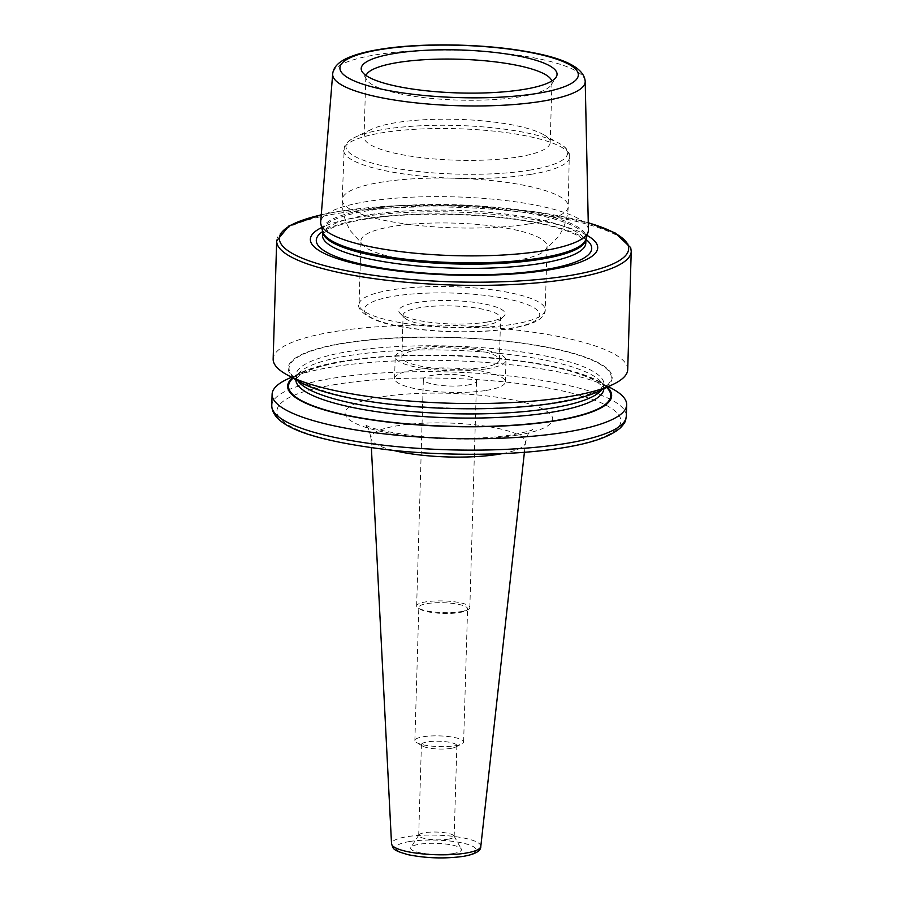 <?xml version="1.0" encoding="UTF-8"?>
<svg xmlns="http://www.w3.org/2000/svg" width="903" height="903" viewBox="0 0 903 903"><rect width="100%" height="100%" fill="white"/><g stroke="black" fill="none" stroke-linecap="round" stroke-linejoin="round"><path stroke-width="0.68" stroke-dasharray="4.51 3.39" d="M452.708 853.606A25.419 5.576 1.7 0 0 461.264 848.944A25.419 5.576 1.7 0 0 445.145 843.966A25.419 5.576 1.7 0 0 419.398 844.237A25.419 5.576 1.7 0 0 410.888 847.454A25.419 5.576 1.7 0 0 423.959 853.482A25.419 5.576 1.7 0 0 452.708 853.606M448.057 839.214A17.733 3.894 1.7 0 0 454.164 836.471A17.733 3.894 1.7 0 0 454.028 835.964A17.733 3.894 1.7 0 0 442.786 832.487A17.733 3.894 1.7 0 0 424.816 832.679A17.733 3.894 1.7 0 0 418.879 834.925A17.733 3.894 1.7 0 0 418.71 835.422A17.733 3.894 1.7 0 0 429.027 839.271A17.733 3.894 1.7 0 0 448.057 839.214M450.755 748.406A17.733 3.894 1.7 0 0 455.53 747.086A17.733 3.894 1.7 0 0 456.862 745.664A17.733 3.894 1.7 0 0 446.545 741.814A17.733 3.894 1.7 0 0 427.514 741.871A17.733 3.894 1.7 0 0 421.408 744.614A17.733 3.894 1.7 0 0 422.649 746.104A17.733 3.894 1.7 0 0 450.755 748.406M455.236 745.743A24.392 5.35 1.7 0 0 461.794 743.914A24.392 5.35 1.7 0 0 463.623 741.973A24.392 5.35 1.7 0 0 449.434 736.667A24.392 5.35 1.7 0 0 423.27 736.746A24.392 5.35 1.7 0 0 414.872 740.516A24.392 5.35 1.7 0 0 416.588 742.571A24.392 5.35 1.7 0 0 455.236 745.743M459.187 612.561A24.392 5.35 1.7 0 0 465.745 610.744A24.392 5.35 1.7 0 0 467.585 608.791A24.392 5.35 1.7 0 0 453.396 603.497A24.392 5.35 1.7 0 0 427.221 603.576A24.392 5.35 1.7 0 0 418.823 607.347A24.392 5.35 1.7 0 0 420.538 609.401A24.392 5.35 1.7 0 0 459.187 612.561M460.677 611.67A26.605 5.836 1.7 0 0 467.833 609.683A26.605 5.836 1.7 0 0 469.831 607.561A26.605 5.836 1.7 0 0 454.356 601.782A26.605 5.836 1.7 0 0 425.81 601.872A26.605 5.836 1.7 0 0 416.644 605.981A26.605 5.836 1.7 0 0 418.518 608.227A26.605 5.836 1.7 0 0 460.677 611.67M486.852 322.1A53.209 11.671 1.7 0 0 503.727 316.468A53.209 11.671 1.7 0 0 479.538 303.092A53.209 11.671 1.7 0 0 417.118 302.494A53.209 11.671 1.7 0 0 400.085 313.386A53.209 11.671 1.7 0 0 486.852 322.1M483.816 325.611A48.773 10.701 1.7 0 0 499.28 320.441A48.773 10.701 1.7 0 0 500.601 318.07A48.773 10.701 1.7 0 0 472.224 307.471A48.773 10.701 1.7 0 0 419.895 307.641A48.773 10.701 1.7 0 0 403.099 315.181A48.773 10.701 1.7 0 0 404.273 317.619A48.773 10.701 1.7 0 0 483.816 325.611M515.037 260.707A93.111 20.43 1.7 0 0 543.177 251.937A93.111 20.43 1.7 0 0 547.094 246.316A93.111 20.43 1.7 0 0 492.925 226.077A93.111 20.43 1.7 0 0 393.008 226.393A93.111 20.43 1.7 0 0 360.952 240.785A93.111 20.43 1.7 0 0 364.53 246.632A93.111 20.43 1.7 0 0 515.037 260.707M518.119 156.953A93.111 20.43 1.7 0 0 550.175 142.561A93.111 20.43 1.7 0 0 543.064 134.389A93.111 20.43 1.7 0 0 396.078 122.639A93.111 20.43 1.7 0 0 371.607 129.298A93.111 20.43 1.7 0 0 364.033 137.03A93.111 20.43 1.7 0 0 418.202 157.257A93.111 20.43 1.7 0 0 518.119 156.953M366.065 75.525A93.111 20.43 1.7 0 0 365.817 76.902A93.111 20.43 1.7 0 0 366.516 79.577A93.111 20.43 1.7 0 0 425.573 97.806A93.111 20.43 1.7 0 0 519.902 96.824A93.111 20.43 1.7 0 0 551.09 85.051A93.111 20.43 1.7 0 0 551.959 82.433A93.111 20.43 1.7 0 0 551.789 81.033M588.417 229.893A133.937 29.381 1.7 0 0 509.8 201.042A133.937 29.381 1.7 0 0 366.765 201.572A133.937 29.381 1.7 0 0 320.678 221.946M587.074 235.401A143.724 31.526 1.7 0 0 359.834 217.07A143.724 31.526 1.7 0 0 321.694 227.533M627.72 369.575A177.36 38.908 1.7 0 0 524.53 331.051A177.36 38.908 1.7 0 0 334.212 331.638A177.36 38.908 1.7 0 0 273.157 359.055M598.982 391.191A162.077 35.556 1.7 0 0 545.784 346.91A162.077 35.556 1.7 0 0 343.975 343.061A162.077 35.556 1.7 0 0 300.564 382.341M607.313 387.184A162.077 35.556 1.7 0 0 599.276 381.506A162.077 35.556 1.7 0 0 343.433 361.053A162.077 35.556 1.7 0 0 300.846 372.646A162.077 35.556 1.7 0 0 292.482 377.838M613.126 389.216A177.36 38.908 1.7 0 0 333.162 366.844A177.36 38.908 1.7 0 0 286.556 379.531M467.404 385.096A26.605 5.836 1.7 0 0 476.558 380.976A26.605 5.836 1.7 0 0 461.083 375.196A26.605 5.836 1.7 0 0 432.537 375.287A26.605 5.836 1.7 0 0 423.372 379.395A26.605 5.836 1.7 0 0 438.847 385.175A26.605 5.836 1.7 0 0 467.404 385.096M486.931 368.785A55.422 12.157 1.7 0 0 506.007 360.218A55.422 12.157 1.7 0 0 473.759 348.174A55.422 12.157 1.7 0 0 414.285 348.355A55.422 12.157 1.7 0 0 395.209 356.922A55.422 12.157 1.7 0 0 427.458 368.966A55.422 12.157 1.7 0 0 486.931 368.785M486.288 390.401A55.422 12.157 1.7 0 0 505.364 381.834A55.422 12.157 1.7 0 0 473.116 369.79A55.422 12.157 1.7 0 0 413.642 369.982A55.422 12.157 1.7 0 0 394.566 378.549A55.422 12.157 1.7 0 0 426.814 390.581A55.422 12.157 1.7 0 0 486.288 390.401M482.574 367.555A48.773 10.701 1.7 0 0 499.359 360.015A48.773 10.701 1.7 0 0 470.982 349.416A48.773 10.701 1.7 0 0 418.642 349.585A48.773 10.701 1.7 0 0 401.858 357.125A48.773 10.701 1.7 0 0 430.234 367.713A48.773 10.701 1.7 0 0 482.574 367.555M393.245 450.371A77.342 16.965 -178.3 0 1 370.885 437.989A77.342 16.965 -178.3 0 1 397.512 425.742A77.342 16.965 -178.3 0 1 481.118 425.561A77.342 16.965 -178.3 0 1 525.478 442.583A77.342 16.965 -178.3 0 1 502.429 453.611M516.967 435.212A103.868 22.789 1.7 0 0 527.296 403.348A103.868 22.789 1.7 0 0 380.84 396.948A103.868 22.789 1.7 0 0 370.501 428.812A103.868 22.789 1.7 0 0 516.967 435.212M480.802 846.438A44.665 9.798 1.7 0 0 455.191 836.607A44.665 9.798 1.7 0 0 406.903 836.709A44.665 9.798 1.7 0 0 391.53 843.786M409.68 841.506A40.24 8.827 1.7 0 0 405.684 853.854A40.24 8.827 1.7 0 0 462.426 856.337A40.24 8.827 1.7 0 0 466.433 843.989A40.24 8.827 1.7 0 0 409.68 841.506M513.152 324.267A93.111 20.43 1.7 0 0 545.209 309.876A93.111 20.43 1.7 0 0 491.04 289.649A93.111 20.43 1.7 0 0 391.112 289.953A93.111 20.43 1.7 0 0 359.067 304.345A93.111 20.43 1.7 0 0 413.235 324.583A93.111 20.43 1.7 0 0 513.152 324.267M509.518 328.478A87.794 19.256 1.7 0 0 518.243 301.546A87.794 19.256 1.7 0 0 394.453 296.128A87.794 19.256 1.7 0 0 385.716 323.06A87.794 19.256 1.7 0 0 509.518 328.478M529.316 223.876A113.067 24.799 1.7 0 0 568.247 206.392A113.067 24.799 1.7 0 0 502.463 181.83A113.067 24.799 1.7 0 0 381.134 182.214A113.067 24.799 1.7 0 0 342.203 199.687A113.067 24.799 1.7 0 0 407.987 224.249A113.067 24.799 1.7 0 0 529.316 223.876M530.783 174.358A113.067 24.799 1.7 0 0 569.714 156.874A113.067 24.799 1.7 0 0 503.93 132.312A113.067 24.799 1.7 0 0 382.601 132.696A113.067 24.799 1.7 0 0 343.682 150.169A113.067 24.799 1.7 0 0 409.454 174.731A113.067 24.799 1.7 0 0 530.783 174.358M529.451 170.204A110.855 24.313 1.7 0 0 559.138 143.34A110.855 24.313 1.7 0 0 384.159 129.355A110.855 24.313 1.7 0 0 355.037 137.279A110.855 24.313 1.7 0 0 391.417 167.574A110.855 24.313 1.7 0 0 529.451 170.204M585.2 81.462A126.33 27.711 1.7 0 0 511.064 54.248A126.33 27.711 1.7 0 0 376.156 54.744A126.33 27.711 1.7 0 0 332.688 73.967M367.882 209.361A131.906 28.941 1.7 0 0 322.653 231.495L322.608 231.1A131.725 28.896 1.7 0 0 322.608 231.292L322.608 231.1A131.725 28.896 1.7 0 1 367.961 210.738A131.725 28.896 1.7 0 1 509.303 210.297A131.725 28.896 1.7 0 1 585.945 238.911L585.866 239.306A131.906 28.941 1.7 0 0 513.006 209.394A131.906 28.941 1.7 0 0 367.882 209.361M367.826 214.959A131.725 28.896 1.7 0 0 322.484 235.322L323.455 233.448L327.924 230.005C335.137 225.784 347.565 222.183 365.196 219.226C416.565 210.365 504.721 213.74 551.552 226.314C564.939 229.813 574.568 233.482 580.426 237.32L584.952 241.203L585.81 243.133A131.725 28.896 1.7 0 0 509.179 214.519A131.725 28.896 1.7 0 0 367.826 214.959M585.923 239.408A137.787 30.228 1.7 0 0 363.706 218.977A137.787 30.228 1.7 0 0 322.597 231.597M631.231 251.406A177.36 38.908 1.7 0 0 528.041 212.871A177.36 38.908 1.7 0 0 337.722 213.469A177.36 38.908 1.7 0 0 276.668 240.887M588.259 222.815A174.697 38.321 1.7 0 0 339.539 211.358A174.697 38.321 1.7 0 0 321.242 214.891M601.77 389.848A154.086 33.806 1.7 0 0 603.994 384.418A154.086 33.806 1.7 0 0 514.349 350.94A154.086 33.806 1.7 0 0 349.009 351.459A154.086 33.806 1.7 0 0 295.958 375.276A154.086 33.806 1.7 0 0 297.855 380.829M555.808 402.614A161.174 35.352 1.7 0 0 571.836 353.175A161.174 35.352 1.7 0 0 344.562 343.23A161.174 35.352 1.7 0 0 328.523 392.681A161.174 35.352 1.7 0 0 555.808 402.614M603.859 388.843A154.086 33.806 1.7 0 0 603.87 388.561A154.086 33.806 1.7 0 0 514.225 355.093A154.086 33.806 1.7 0 0 348.885 355.613A154.086 33.806 1.7 0 0 295.845 379.418A154.086 33.806 1.7 0 0 295.834 379.711M606.714 387.477A161.174 35.352 1.7 0 0 344.032 361.223A161.174 35.352 1.7 0 0 293.069 378.165M626.332 416.148A177.36 38.908 1.7 0 0 523.153 377.623A177.36 38.908 1.7 0 0 332.823 378.21A177.36 38.908 1.7 0 0 271.769 405.628M336.164 384.385A172.044 37.745 1.7 0 0 319.041 437.165A172.044 37.745 1.7 0 0 561.643 447.775A172.044 37.745 1.7 0 0 578.755 394.995A172.044 37.745 1.7 0 0 336.164 384.385M524.406 452.29L525.478 442.583C527.25 435.867 528.492 432.593 529.226 432.751L532.454 429.501C531.393 430.629 524.553 432.435 511.933 434.896C483.252 439.185 450.811 439.513 414.624 435.901C387.218 432.097 371.314 428.677 366.911 425.663L364.699 424.523L367.735 427.954C368.469 427.841 369.519 431.194 370.885 437.989L371.381 447.753M454.028 835.964L461.264 848.944M454.164 836.471L456.862 745.664M455.53 747.086L461.794 743.914M463.623 741.973L467.585 608.791M465.745 610.744L467.833 609.683M499.28 320.441L503.727 316.468M547.094 246.316L545.209 309.876C545.514 311.761 544.261 314.323 541.473 317.563C538.165 320.937 530.795 325.012 510.522 328.534C482.258 333.275 438.339 332.88 406.26 327.631C368.131 322.721 356.087 308.623 359.067 304.345L360.952 240.785M543.064 134.389L559.138 143.34C564.398 146.072 567.784 149.548 569.308 153.781L568.247 206.392C567.795 217.725 564.386 227.974 558.009 237.139L543.177 251.937M550.175 142.561L551.959 82.433M551.09 85.051L556.158 77.116M321.254 214.745L339.031 211.336L399.149 205.523L467.698 205.647L534.136 211.663L588.259 222.669M603.994 384.418L602.944 386.202L597.549 390.231C589.083 395.029 574.726 399.137 554.465 402.535C489.686 413.856 375.309 408.032 324.279 390.999C303.735 384.373 298.035 378.899 296.895 377.127L295.958 375.276L295.845 379.418L296.895 377.612L302.437 373.526C310.925 368.751 325.238 364.677 345.375 361.302C410.064 349.992 524.248 355.793 575.369 372.792C584.828 375.783 592.029 378.808 596.985 381.879L602.956 386.755L603.87 388.561L603.994 384.418M300.846 372.646L291.364 377.217M469.831 607.561L476.558 380.976M505.364 381.834L506.007 360.218M499.359 360.015L500.601 318.07M401.858 357.125L403.099 315.181M394.566 378.549L395.209 356.922M416.644 605.981L423.372 379.395M599.276 381.506L608.464 386.619M366.516 79.577L361.945 71.36M364.033 137.03L365.817 76.902M371.607 129.298L355.037 137.279C349.619 139.694 346.03 142.967 344.269 147.099L342.203 199.687C341.977 211.031 344.777 221.461 350.601 230.987L364.53 246.632M404.273 317.619L400.085 313.386M420.538 609.401L418.518 608.227M414.872 740.516L418.823 607.347M422.649 746.104L416.588 742.571M418.71 835.422L421.408 744.614M418.879 834.925L410.888 847.454"/><path stroke-width="1.35" d="M551.789 81.033A93.111 20.43 1.7 0 0 494.889 61.833A93.111 20.43 1.7 0 0 397.862 62.51A93.111 20.43 1.7 0 0 366.065 75.525M523.334 89.499A97.975 21.491 1.7 0 0 556.158 77.116A97.975 21.491 1.7 0 0 505.759 53.864A97.975 21.491 1.7 0 0 394.927 53.401A97.975 21.491 1.7 0 0 361.945 71.36A97.975 21.491 1.7 0 0 424.071 90.537A97.975 21.491 1.7 0 0 523.334 89.499M332.688 73.967L320.678 221.946A133.937 29.381 1.7 0 0 320.847 224.057A133.937 29.381 1.7 0 0 402.275 251.835A133.937 29.381 1.7 0 0 542.308 250.932A133.937 29.381 1.7 0 0 588.124 231.992A133.937 29.381 1.7 0 0 588.417 229.893L585.2 81.462C584.207 67.838 564.194 57.781 525.174 51.29C481.333 43.581 419.206 42.757 379.644 49.394C365.749 51.629 354.755 54.631 346.662 58.402C337.959 62.465 333.297 67.657 332.688 73.967A126.33 27.711 1.7 0 0 405.515 101.633A126.33 27.711 1.7 0 0 541.721 101.294A126.33 27.711 1.7 0 0 585.2 81.462M321.694 227.533A143.724 31.526 1.7 0 0 369.632 266.69A143.724 31.526 1.7 0 0 548.211 270.031A143.724 31.526 1.7 0 0 587.074 235.401M631.231 251.406A177.36 38.908 1.7 0 1 570.177 278.824A177.36 38.908 1.7 0 1 379.847 279.411A177.36 38.908 1.7 0 1 276.668 240.887L273.157 359.055A177.36 38.908 1.7 0 0 286.702 374.621A177.36 38.908 1.7 0 0 566.666 396.993A177.36 38.908 1.7 0 0 613.272 384.306A177.36 38.908 1.7 0 0 627.72 369.575L631.231 251.406L630.7 247.648L615.101 232.906L588.259 222.669M286.702 374.621L300.564 382.341A162.077 35.556 1.7 0 0 556.395 402.783A162.077 35.556 1.7 0 0 598.982 391.191L613.272 384.306M292.482 377.838A162.077 35.556 1.7 0 0 364.902 418.834A162.077 35.556 1.7 0 0 555.853 420.775A162.077 35.556 1.7 0 0 607.313 387.184M291.364 377.217L286.556 379.531A177.36 38.908 1.7 0 0 272.108 394.261A177.36 38.908 1.7 0 0 375.298 432.785A177.36 38.908 1.7 0 0 565.617 432.198A177.36 38.908 1.7 0 0 626.671 404.781A177.36 38.908 1.7 0 0 613.126 389.216L608.464 386.619M502.429 453.611A77.342 16.965 -178.3 0 1 498.874 454.232A77.342 16.965 -178.3 0 1 393.245 450.371M480.802 846.438C481.051 850.965 475.204 854.283 463.262 856.383C444.931 858.866 426.679 858.324 408.506 854.769C391.53 850.062 393.561 848.707 391.53 843.786A44.665 9.798 1.7 0 0 417.875 853.358A44.665 9.798 1.7 0 0 465.44 853.166A44.665 9.798 1.7 0 0 480.802 846.438L524.406 452.29M380.987 49.484A119.241 26.153 1.7 0 0 369.124 86.067A119.241 26.153 1.7 0 0 537.274 93.415A119.241 26.153 1.7 0 0 549.126 56.833A119.241 26.153 1.7 0 0 380.987 49.484M320.847 224.057L322.653 231.495A131.906 28.941 1.7 0 0 402.851 258.856A131.906 28.941 1.7 0 0 540.75 257.965A131.906 28.941 1.7 0 0 585.866 239.306L588.124 231.992M540.592 259.274A131.725 28.896 1.7 0 0 585.934 239.114L585.81 243.133A131.725 28.896 1.7 0 1 540.468 263.495A131.725 28.896 1.7 0 1 399.126 263.936A131.725 28.896 1.7 0 1 322.484 235.322L322.608 231.281A131.725 28.896 1.7 0 0 399.657 259.771A131.725 28.896 1.7 0 0 540.592 259.274M322.597 231.597A137.787 30.228 1.7 0 0 378.515 267.525A137.787 30.228 1.7 0 0 544.295 269.749A137.787 30.228 1.7 0 0 585.923 239.408M321.242 214.891A174.697 38.321 1.7 0 0 331.04 267.288A174.697 38.321 1.7 0 0 568.506 275.731A174.697 38.321 1.7 0 0 588.259 222.815M297.855 380.829A154.086 33.806 1.7 0 0 397.241 410.12A154.086 33.806 1.7 0 0 550.943 408.235A154.086 33.806 1.7 0 0 601.77 389.848M295.834 379.711A154.086 33.806 1.7 0 0 386.066 412.976A154.086 33.806 1.7 0 0 550.83 412.378A154.086 33.806 1.7 0 0 603.859 388.843M293.069 378.165A161.174 35.352 1.7 0 0 365.884 418.766A161.174 35.352 1.7 0 0 555.266 420.606A161.174 35.352 1.7 0 0 606.714 387.477M626.332 416.148C625.373 420.753 626.355 421.509 620.53 427.74C610.518 436.623 591.217 443.317 562.648 447.843C516.144 455.552 447.448 456.387 389.577 449.987C317.698 441.24 272.277 427.841 271.769 405.628A177.36 38.908 1.7 0 0 374.959 444.163A177.36 38.908 1.7 0 0 565.278 443.565A177.36 38.908 1.7 0 0 626.332 416.148L626.671 404.781M391.53 843.786L371.381 447.753M276.668 240.887L289.005 225.818L321.254 214.745M271.769 405.628L272.108 394.261"/></g></svg>
